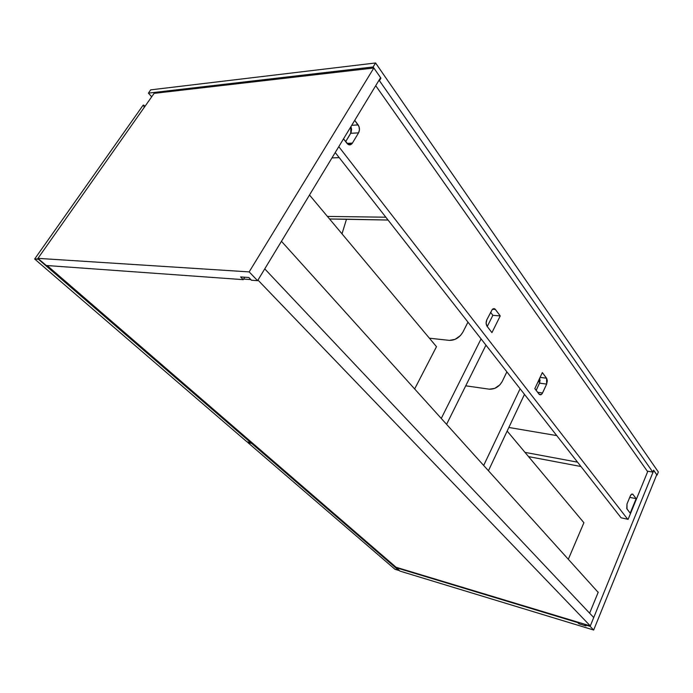 <?xml version="1.0" encoding="UTF-8"?>
<svg xmlns="http://www.w3.org/2000/svg" width="693" height="693" viewBox="0 0 693 693"><rect width="100%" height="100%" fill="white"/><g stroke="black" fill="none" stroke-linecap="round" stroke-linejoin="round"><path stroke-width="1.04" d="M388.045 220.036L346.491 219.187L342.004 233.836L346.491 219.187L329.573 218.997L388.045 220.036M327.417 216.424L385.836 217.204L327.417 216.424M540.168 380.57L537.69 382.493L540.168 380.57M150.702 89.856L375.571 62.976L373.137 66.961L148.397 93.122L150.702 89.856L148.397 93.122L151.698 96.795L148.397 93.122L373.137 66.961L375.571 62.976L658.35 471.994L657.077 475.129L653.612 470.149L652.815 472.115L379.426 80.657L380.933 78.17L373.137 66.961L380.933 78.17L379.426 80.657L378.724 80.726L379.426 80.657L652.815 472.115L653.612 470.149L657.077 475.129L658.35 471.994L375.571 62.976L150.702 89.856M656.617 475.043L657.077 475.129L656.617 475.043M647.219 471.084L652.815 472.115L647.219 471.084M380.232 78.24L380.933 78.17L380.232 78.24M396.067 567.246L590.306 625.909L593.728 617.532L590.306 625.909L257.961 280.085L264.752 268.875L257.961 280.085L590.306 625.909L396.067 567.246L47.167 265.558L399.878 571.075L593.667 630.024L656.765 474.679L593.667 630.024L590.133 626.351L584.875 624.757L585.057 624.324L584.875 624.757L590.133 626.351L653.776 470.374L590.133 626.351L593.667 630.024L399.878 571.075L396.067 567.246M250.831 279.582L243.607 279.062L250.831 279.582M264.752 268.875L593.728 617.532L264.752 268.875M628.118 519.343L647.86 471.205L628.118 519.343L621.093 517.801L628.118 519.343M653.542 470.33L656.765 474.679L653.542 470.33M589.622 613.184L598.258 592.134L589.622 613.184M577.979 622.184L577.797 622.617L395.885 567.619L577.797 622.617L578.932 623.778L586.001 625.926L584.875 624.757L586.001 625.926L578.932 623.778L577.979 622.184M579.409 622.617L578.932 623.778L579.409 622.617M380.578 77.659L257.605 280.682L249.159 271.899L373.848 67.992L380.578 77.659L257.605 280.682L251.472 280.241L257.605 280.682L249.159 271.899L37.959 258.359L46.214 265.488L243.252 279.651L244.742 277.217L243.252 279.651L46.214 265.488L37.959 258.359L154.115 93.364L37.959 258.359L249.159 271.899L373.848 67.992L380.578 77.659M154.115 93.364L373.848 67.992L154.115 93.364M240.601 276.931L243.252 279.651L240.601 276.931L248.822 277.503L251.472 280.241L248.822 277.503L240.601 276.931M281.453 241.303L598.163 592.368L281.453 241.303M335.221 152.538L621.093 517.801L335.221 152.538M539.804 377.997L539.821 382.423L536.157 390.376L539.535 383.151L539.804 377.997M490.583 312.283L492.862 315.306L487.248 326.516L492.862 315.306L500.233 315.939L494.993 309.009L493.97 308.567L492.385 309.225L486.832 319.759L486.114 323.215L487.032 326.238L491.935 332.631L500.233 315.939L491.935 332.631L487.032 326.238C485.888 324.359 485.819 322.202 486.832 319.759L492.463 309.147L495.426 309.476L492.376 309.225L495.426 309.476L500.233 315.939L492.862 315.306L490.583 312.283M350.935 126.611L351.576 129.34L351.117 132.467L345.668 141.658L350.701 133.325L350.935 126.611M338.79 146.656L627.702 519.256L338.79 146.656M375.719 85.689L647.66 471.708L375.719 85.689M546.664 384.104L547.314 380.916L546.864 378.742L542.35 372.565L534.823 388.626L539.475 394.594L540.843 394.811L542.186 393.624L546.664 384.104L539.535 383.151L546.664 384.104L542.541 392.974L537.621 392.29L542.541 392.974L541.346 394.542L539.093 394.213L534.823 388.626L542.35 372.565L546.552 378.213L540.09 377.382L546.552 378.213L546.664 384.104M626.992 503.967L626.767 508.584L630.197 513.166L636.148 498.665L632.718 494.152L631.678 494.109L630.63 495.27L626.992 503.967L630.344 495.867L631.661 494.118L633.004 494.438L631.6 494.152L633.004 494.438L636.148 498.665L630.197 513.166L627.009 508.991L626.992 503.967M358.558 132.848L359.433 129.929L359.043 126.689L354.729 120.339L358.125 124.896L351.706 125.329L358.125 124.896C359.728 127.495 359.875 130.145 358.558 132.848L350.701 133.325L358.558 132.848L352.408 143.096L358.558 132.848M343.52 138.851L348.302 144.534L350.537 144.733L352.408 143.096L346.985 143.382L352.131 143.503C350.467 145.374 348.752 145.331 346.985 143.373L343.52 138.851M629.729 497.349L636.148 498.665L629.729 497.349M395.001 569.299L398.856 570.192L251.689 443.442L247.825 442.567L395.001 569.299L398.735 570.434L251.689 443.442L252.087 442.749L251.689 443.442L247.825 442.567L248.103 442.073L247.825 442.567L395.001 569.299M507.155 431.063L583.904 522.721L568.312 559.286L583.904 522.721L507.155 431.063M501.117 484.788L500.051 483.619L501.117 484.788M246.942 441.813L250.814 442.688L251.204 441.987L250.814 442.688L38.418 259.26L34.65 259.017L246.942 441.813L34.65 259.017L143.139 105.171L34.65 259.017L38.635 258.948L250.814 442.688L246.942 441.813M143.139 105.171L143.806 105.102L144.066 107.632L143.806 105.102L144.958 106.367L143.139 105.171M309.494 195.019L436.495 346.682L414.648 388.946L436.495 346.682L309.494 195.019M331.964 157.926L339.206 157.632L331.964 157.926M528.542 456.609L580.959 466.519L528.542 456.609M524.991 452.364L577.546 462.162L524.991 452.364M508.853 427.468L556.756 435.602L508.853 427.468M488.435 470.738L524.48 394.36L488.435 470.738M489.293 389.18L494.793 388.366L499.896 384.832L502.2 381.54L506.878 371.855L502.2 381.54C499.064 386.833 494.767 389.379 489.293 389.18L465.739 385.81L489.293 389.18M520.096 388.747L483.679 465.462L520.096 388.747M446.587 424.35L485.958 345.14L446.587 424.35M449.385 340.376L455.058 339.362L460.412 335.594L462.872 332.155L467.966 322.15L462.872 332.155C459.494 337.656 454.998 340.402 449.385 340.376L429.4 338.21L449.385 340.376M492.862 315.306L487.248 326.516L492.862 315.306M481.063 338.886L441.259 418.451L481.063 338.886M347.306 143.754L352.131 143.503M539.111 394.222L541.346 394.542"/></g></svg>
